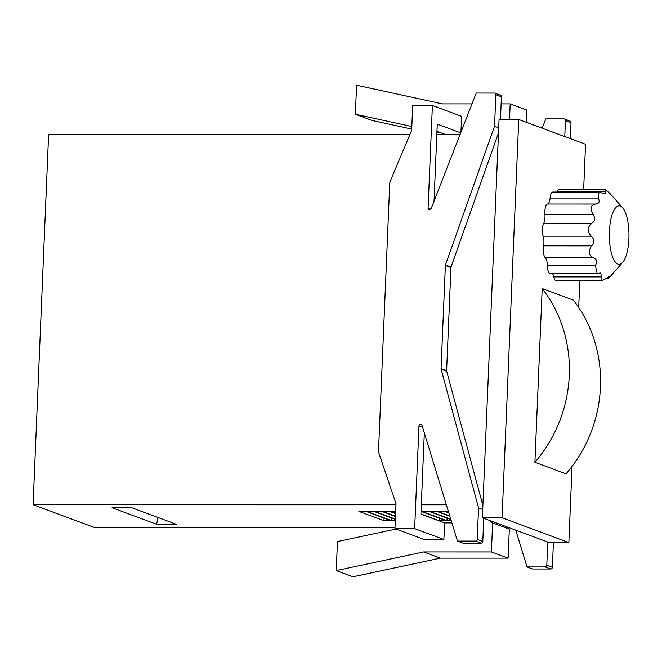 <?xml version="1.0" encoding="UTF-8"?>
<svg xmlns="http://www.w3.org/2000/svg" width="662" height="662" viewBox="0 0 662 662"><rect width="100%" height="100%" fill="white"/><g stroke="black" fill="none" stroke-linecap="round" stroke-linejoin="round"><path stroke-width="0.99" d="M409.828 134.717L48.607 134.667L33.1 504.725L93.772 527.258L395.024 527.3M112.06 507.729L131.755 507.729L176.291 524.271L156.596 524.271L112.06 507.729M33.1 504.725L395.967 504.767M421.313 504.775L446.337 504.775M506.893 527.316L508.118 527.316M358.895 511.378L383.943 520.68L391.035 520.688L365.987 511.378L358.895 511.378M395.355 519.364L373.865 511.378L366.773 511.378L391.821 520.688L395.297 520.688M395.471 516.484L381.742 511.378L374.651 511.378L395.363 519.074M395.595 513.604L389.62 511.378L382.528 511.378L395.487 516.194M395.686 511.387L390.406 511.387L395.603 513.315M420.924 513.944L439.088 520.688L446.171 520.688L421.032 511.387M450.847 519.505L429.001 511.387L421.917 511.387L446.966 520.688L451.211 520.688M449.837 516.203L436.879 511.387L429.787 511.387L450.748 519.173M448.828 512.901L444.756 511.387L437.665 511.387L449.738 515.872M448.364 511.387L445.543 511.387L448.728 512.57M553.78 276.882A8.358 2.805 90 0 0 556.154 280.779L601.89 280.779L601.89 276.89L553.78 276.882A8.358 2.805 90 0 0 552.331 273.447M622.661 207.736A29.269 9.814 -90 0 1 628.9 238.701A29.269 9.814 -90 0 1 622.652 262.433A29.269 9.814 -90 0 1 609.338 235.084A29.269 9.814 -90 0 1 622.661 207.736L609.768 193.279L605.027 189.39L605.167 193.974L599.011 192.063L598.233 198.046C600.037 201.653 599.176 203.648 595.651 204.028C590.57 205.088 589.701 208.522 593.036 214.339C595.502 218.112 595.097 221.125 591.803 223.359C587.161 227.157 586.979 231.435 591.265 236.185C594.335 239.123 594.493 242.342 591.72 245.834C587.906 251.353 588.468 255.317 593.4 257.741C596.859 259.057 597.521 261.614 595.411 265.421L547.3 265.421A8.358 2.805 90 0 0 550.097 273.447L596.942 273.456M547.3 265.421A8.358 2.805 90 0 0 545.289 257.733A8.358 2.805 90 0 1 543.61 245.825A8.358 2.805 90 0 0 543.163 236.185A8.358 2.805 90 0 1 543.701 223.359A8.358 2.805 90 0 0 544.925 214.331A8.358 2.805 90 0 1 547.548 204.02A8.358 2.805 90 0 0 550.122 198.046A8.358 2.805 90 0 1 552.811 192.054L599.011 192.063M557.214 192.054A8.358 2.805 90 0 0 557.354 191.674A8.358 2.805 90 0 1 559.282 189.382L605.027 189.382M583.661 189.382L585.547 144.299L518.751 119.483L502.061 517.75L568.857 542.567L572.051 466.453M578.704 307.54L579.829 280.779M534.913 462.275L566.084 473.86A133.782 125.06 -69.6 0 0 573.366 300.134L542.195 288.558L534.913 462.275A133.782 125.06 -69.6 0 0 542.195 288.558M502.061 517.75L482.366 517.75L549.162 542.559L568.857 542.567M518.751 119.483L499.057 119.483L482.366 517.75M601.89 276.89L600.55 273.001L597.107 273.456L595.411 265.421M609.76 276.195L609.429 277.146C610.505 275.574 609.421 276.021 606.193 278.487L601.89 280.779M622.652 262.433L609.007 277.932L609.429 277.146L608.006 277.146M436.821 134.717L459.982 134.717M497.832 134.725L498.42 134.725M384.059 518.089L383.943 520.68M391.929 518.089L391.821 520.688M439.196 518.098L439.088 520.688M447.073 518.098L446.966 520.688M158.011 517.485L156.596 524.271M515.781 530.163L527.035 566.937L545.157 566.937L550.718 569.006A1.672 1.564 -69.6 0 0 552.365 567.342L553.407 542.559M527.035 566.937L532.604 568.997L550.718 569.006M564.769 136.579L565.439 120.542L571.008 122.611A1.672 1.564 -69.6 0 0 570.015 121.047L564.446 118.978A1.672 1.564 110.4 0 1 565.439 120.542M570.33 138.648L571.008 122.611M545.157 566.937A1.672 1.564 110.4 0 0 546.795 565.274L547.772 542.046M564.446 118.978A1.672 1.564 110.4 0 0 563.933 118.887L545.819 118.887L542.186 128.188M475.573 541.086L481.142 543.154L463.028 543.154L457.459 541.086L475.573 541.086A1.672 1.564 -69.6 0 0 477.219 539.431L482.788 541.499L483.757 518.263M436.961 131.341L446.056 134.717M460.711 132.847L437.259 124.142L434.032 201.248M477.219 539.431L478.543 507.903L441.115 369.173A1.672 1.564 -69.6 0 1 441.058 368.651L445.377 265.47A1.672 1.564 -69.6 0 1 445.476 264.949L494.539 126.227L498.709 127.783M457.459 541.086L422.042 425.401A1.672 1.564 -69.6 0 0 418.963 425.972L414.66 528.632L394.966 528.632L396.008 503.741L378.49 451.881L389.794 182.224L411.656 130.364L412.699 105.473L432.394 105.481L428.091 208.141A1.672 1.564 -69.6 0 0 431.119 208.712L476.235 93.036L494.357 93.044A1.672 1.564 -69.6 0 1 495.863 94.699L494.539 126.227M495.863 94.699L501.424 96.768L500.472 119.483M478.543 507.903L482.714 509.45M424.325 432.865L420.916 514.109L444.574 522.897L451.889 522.897M498.503 132.83L451.045 267.018A1.672 1.564 -69.6 0 0 450.946 267.539L446.618 370.72A1.672 1.564 -69.6 0 0 446.676 371.233L482.888 505.437M481.142 543.154A1.672 1.564 -69.6 0 0 482.788 541.499M501.424 96.768A1.672 1.564 -69.6 0 0 500.431 95.204L494.87 93.135M460.951 132.235L461.613 116.33L432.394 105.481M414.66 528.632L443.879 539.489L444.574 522.897M394.966 528.632L424.185 539.489L443.879 539.489M396.066 529.046L337.454 541.549L336.238 570.594L423.663 551.934L491.411 551.942L492.627 522.906L488.961 520.2M336.238 570.594L352.937 576.792L440.362 558.14L508.11 558.149L509.326 529.103L505.66 526.398M491.411 551.942L508.11 558.149M423.663 551.934L440.362 558.14M492.627 522.906L509.326 529.103M509.533 119.483L510.187 103.893L501.126 103.893M472.006 103.893L442.448 103.884L356.578 85.208L355.362 114.245L411.814 126.525M436.937 131.995L441.231 132.921M355.362 114.245L372.061 120.451L411.714 129.073M436.829 134.535L437.648 134.717M526.373 122.313L526.886 110.099L510.187 103.893M605.465 191.682L557.354 191.674M598.233 198.046L550.122 198.046M595.651 204.028L547.548 204.02M593.036 214.339L544.925 214.331M591.803 223.359L543.701 223.359M591.265 236.185L543.163 236.185M591.72 245.834L543.61 245.825M593.4 257.741L545.289 257.733M546.795 565.274L552.365 567.342M445.476 264.949L451.045 267.018M441.115 369.173L446.676 371.233M441.058 368.651L446.618 370.72M445.377 265.47L450.946 267.539M428.091 208.141L430.854 209.175M418.963 425.972L422.629 427.329M608.825 278.106L606.682 278.106"/></g></svg>

